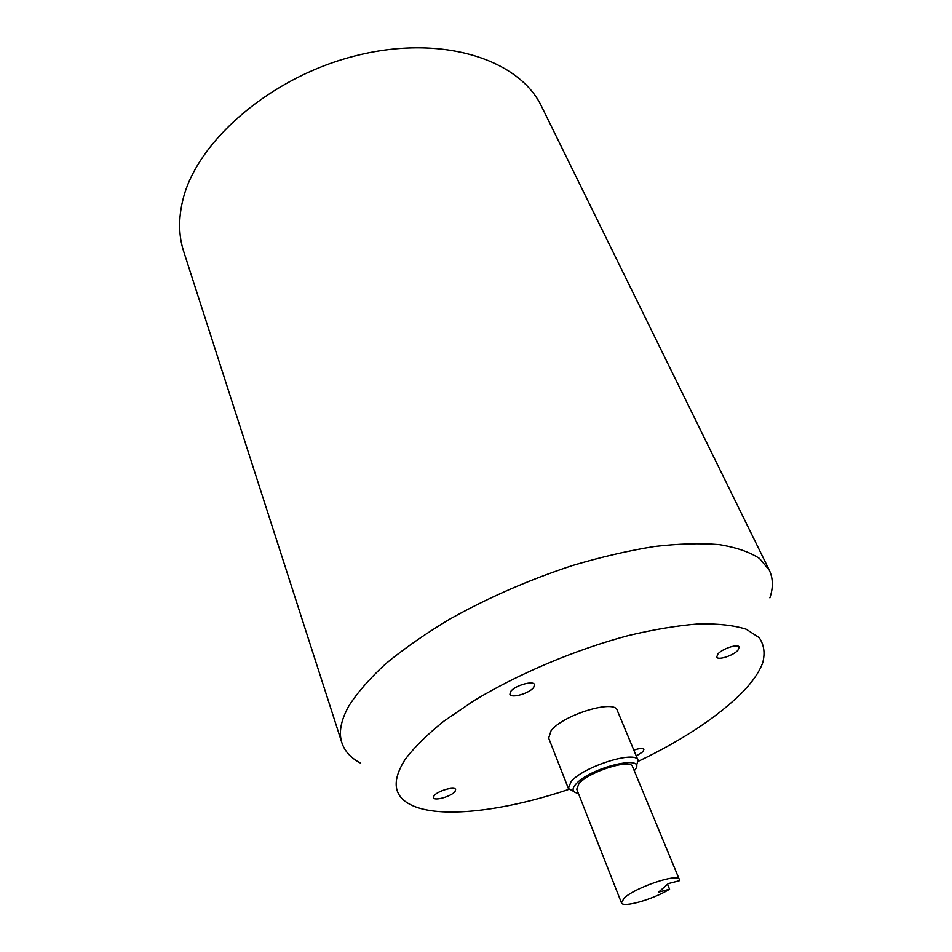 <?xml version="1.0" encoding="UTF-8"?>
<svg xmlns="http://www.w3.org/2000/svg" width="952" height="952" viewBox="0 0 952 952"><rect width="100%" height="100%" fill="white"/><g stroke="black" fill="none" stroke-linecap="round" stroke-linejoin="round"><path stroke-width="1.43" d="M568.392 788.518L548.661 738.05L551.053 730.803C562.537 715 614.766 699.006 617.229 710.347L638.09 760.351C636.031 749.878 583.088 766.574 571.033 781.687L568.392 788.518L573.854 791.528M636.257 766.324L638.09 760.351M578.352 793.29C572.378 792.373 571.486 789.41 575.651 784.424C590.192 766.907 649.918 753.246 634.246 770.703M455.056 791.409C451.819 796.253 434.219 801.382 433.505 797.657L434.017 795.86C437.135 791.005 454.949 785.817 455.603 789.541L455.056 791.409M737.895 650.299C733.242 655.642 717.76 660.617 716.701 657.082L717.963 653.917C722.508 648.562 738.193 643.516 739.216 647.051L737.895 650.299M633.83 750.128C639.423 748.224 642.778 747.986 643.897 749.414L642.957 751.675L636.269 755.995M533.691 687.403C529.681 693.33 511.01 698.744 509.915 694.258L510.641 691.592C514.52 685.642 533.441 680.144 534.477 684.631L533.691 687.403M769.894 597.856C773.357 587.539 773.143 578.316 769.287 570.165L759.458 558.443C749.557 551.993 736.134 547.376 719.188 544.615C700.339 543.057 678.669 543.687 654.179 546.543C628.391 550.696 601.247 556.991 572.723 565.452C528.824 579.875 487.555 597.927 448.939 619.597C424.842 634.139 403.755 648.871 385.679 663.794C369.662 678.55 357.393 692.592 348.884 705.92C340.864 720.295 338.543 732.6 341.899 742.846C344.779 751.39 351.05 758.161 360.689 763.183M341.899 742.846L183.688 251.447C178.607 235.775 178.333 218.662 182.832 200.11C196.743 141.027 271.213 76.446 357.012 55.418C442.811 34.082 519.637 59.595 541.747 106.791L769.287 570.165M568.88 789.363C503.525 811.318 439.217 819.053 410.895 804.856C393.509 796.181 391.534 781.116 404.969 759.672C414.025 747.558 426.996 734.718 443.882 721.164L473.81 700.767C518.614 673.647 576.019 649.419 628.772 635.448C654.536 629.343 677.979 625.476 699.089 623.869C718.391 623.56 734.135 625.357 746.297 629.26L759.113 637.59C764.051 644.718 765.253 653.096 762.731 662.711C759.279 672.172 752.223 682.322 741.56 693.139C716.987 717.332 682.572 740.049 638.328 761.303M621.454 902.841L576.745 789.208L578.911 783.71C588.681 771.667 630.902 758.327 632.568 766.657L679.335 879.458L679.335 880.719L668.292 883.599L658.629 892.107L669.577 889.227C653.131 899.414 622.596 908.148 621.454 902.841L624.107 898.164C634.948 887.454 678.443 872.794 679.335 879.458M667.542 884.265L669.577 889.227"/></g></svg>
